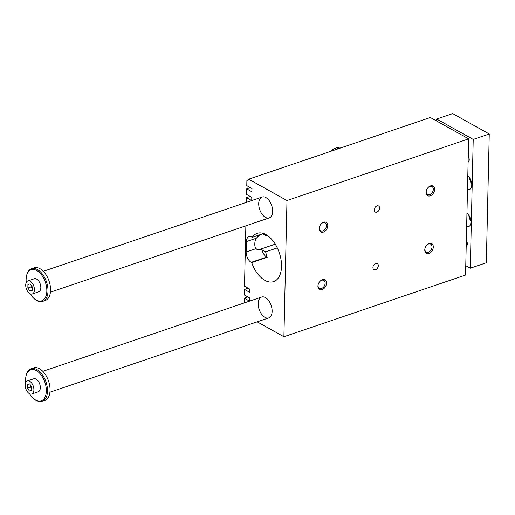 <?xml version="1.0" encoding="UTF-8"?>
<svg xmlns="http://www.w3.org/2000/svg" width="515" height="515" viewBox="0 0 515 515"><rect width="100%" height="100%" fill="white"/><g stroke="black" fill="none" stroke-linecap="round" stroke-linejoin="round"><path stroke-width="0.77" d="M251.732 200.547L251.803 197.342L246.582 194.432L246.711 188.857L251.932 191.773L252.002 188.554L246.782 185.638L246.891 180.688L248.694 179.181L430.34 117.504L468.637 138.863L286.99 200.535L283.9 336.733L465.547 275.055L468.637 138.863M263.603 233.507L252.279 237.351L251.784 237.074A8.272 4.751 -108.8 0 0 248.957 236.675A8.272 4.751 -108.8 0 0 246.395 241.593L256.303 238.226L259.927 234.756M266.371 234.808A25.499 14.645 -108.8 0 0 266.023 235.754L262.599 233.849M246.395 241.593L246.157 251.996A8.272 4.751 -108.8 0 0 251.211 262.335L266.706 257.075A8.272 4.751 71.2 0 1 261.987 249.801L265.656 251.854A25.499 14.645 -108.8 0 0 267.195 257.346L266.706 257.075M246.157 251.996L256.071 248.629L257.275 249.601L261.987 249.801M256.071 248.629A8.272 5.717 -60.9 0 1 254.809 244.509L254.835 243.273A8.272 5.717 -60.9 0 1 256.303 238.226M265.399 297.573A11.027 6.335 71.2 0 1 271.92 308.44A11.027 6.335 71.2 0 1 268.714 317.922A11.027 6.335 71.2 0 1 259.174 309.515A11.027 6.335 71.2 0 1 261.626 297.039A11.027 6.335 71.2 0 1 265.399 297.573M265.901 197.554A11.027 6.335 71.2 0 1 272.429 208.421A11.027 6.335 71.2 0 1 269.223 217.903A11.027 6.335 71.2 0 1 259.682 209.496A11.027 6.335 71.2 0 1 262.135 197.02A11.027 6.335 71.2 0 1 265.901 197.554M425.113 247.947A4.584 3.167 119.1 0 0 424.901 249.318A4.584 3.167 119.1 0 0 426.22 252.112A4.584 3.167 119.1 0 0 429.941 251.269A4.584 3.167 119.1 0 0 432.001 246.91A4.584 3.167 119.1 0 0 430.682 244.11A4.584 3.167 119.1 0 0 426.555 245.365M433.315 246.994A5.517 3.811 -60.9 0 1 428.177 253.573A5.517 3.811 -60.9 0 1 425.068 248.088A5.517 3.811 -60.9 0 1 426.652 245.249A5.517 3.811 -60.9 0 1 431.1 243.376A5.517 3.811 -60.9 0 1 433.315 246.994M319.706 281.641A4.584 3.167 -60.9 0 1 323.832 280.392A4.584 3.167 -60.9 0 1 325.152 283.186A4.584 3.167 -60.9 0 1 323.092 287.55A4.584 3.167 -60.9 0 1 319.371 288.394A4.584 3.167 -60.9 0 1 318.051 285.6A4.584 3.167 -60.9 0 1 318.264 284.228M317.916 286.173A5.517 3.811 119.1 0 0 322.957 289.269A5.517 3.811 119.1 0 0 326.149 281.409A5.517 3.811 119.1 0 0 319.802 281.531A5.517 3.811 119.1 0 0 318.219 284.37A5.517 3.811 119.1 0 0 317.916 286.173M427.862 187.788A4.584 3.167 -60.9 0 1 431.988 186.539A4.584 3.167 -60.9 0 1 433.308 189.333A4.584 3.167 -60.9 0 1 431.248 193.698A4.584 3.167 -60.9 0 1 427.527 194.541A4.584 3.167 -60.9 0 1 426.208 191.747A4.584 3.167 -60.9 0 1 426.42 190.376M434.621 189.417A5.517 3.811 119.1 0 0 432.407 185.799A5.517 3.811 119.1 0 0 427.959 187.679A5.517 3.811 119.1 0 0 426.375 190.518A5.517 3.811 119.1 0 0 429.484 196.003A5.517 3.811 119.1 0 0 434.621 189.417M319.57 226.651A4.584 3.167 119.1 0 0 319.358 228.029A4.584 3.167 119.1 0 0 320.678 230.823A4.584 3.167 119.1 0 0 324.399 229.973A4.584 3.167 119.1 0 0 326.459 225.615A4.584 3.167 119.1 0 0 325.139 222.821A4.584 3.167 119.1 0 0 321.012 224.07M319.223 228.602A5.517 3.811 -60.9 0 1 319.525 226.793A5.517 3.811 -60.9 0 1 321.109 223.954A5.517 3.811 -60.9 0 1 327.456 223.832A5.517 3.811 -60.9 0 1 324.263 231.699A5.517 3.811 -60.9 0 1 319.223 228.602M372.931 267.491A3.457 2.388 119.1 0 0 373.929 269.603A3.457 2.388 119.1 0 0 377.701 267.749A3.457 2.388 119.1 0 0 377.302 263.558A3.457 2.388 119.1 0 0 374.489 264.201A3.457 2.388 119.1 0 0 372.931 267.491M374.238 209.92A3.457 2.388 -60.9 0 1 375.796 206.624A3.457 2.388 -60.9 0 1 378.609 205.987A3.457 2.388 -60.9 0 1 379.008 210.172A3.457 2.388 -60.9 0 1 375.235 212.032A3.457 2.388 -60.9 0 1 374.238 209.92M267.221 235.349L266.023 235.754M252.279 237.351A25.499 14.645 71.2 0 1 257.223 233.321A25.499 14.645 71.2 0 1 279.291 252.762A25.499 14.645 71.2 0 1 273.626 281.615A25.499 14.645 71.2 0 1 251.706 262.611L267.195 257.346M277.308 247.895L265.656 251.854M275.268 244.155L260.184 249.279A8.272 5.717 -60.9 0 1 256.792 249.292M248.694 179.181L286.99 200.535M257.191 321.836L283.9 336.733M251.706 262.611L251.211 262.335M245.867 225.834L244.503 286.173L249.724 289.089L249.653 292.308L244.425 289.391L244.303 294.966L249.524 297.876L249.453 301.095L244.226 298.185L244.116 302.981M251.719 200.554L246.511 197.651L246.402 202.356M246.511 197.651L250.142 196.415M244.425 289.391L248.063 288.162M246.711 188.857L250.342 187.627M244.226 298.185L247.863 296.949M330.289 151.474A19.3 13.332 -60.9 0 1 342.527 147.322M334.808 149.942A19.3 13.332 -60.9 0 1 340.666 147.953M32.284 293.981L38.696 291.805A6.895 3.959 -108.8 0 0 40.833 287.705A6.895 3.959 -108.8 0 0 38.702 281.023A6.895 3.959 -108.8 0 0 34.267 278.75L27.855 280.933A6.895 3.959 71.2 0 1 32.291 283.199A6.895 3.959 71.2 0 1 34.421 289.881A6.895 3.959 71.2 0 1 32.284 293.981A6.895 3.959 71.2 0 1 26.323 288.728A6.895 3.959 71.2 0 1 27.855 280.933M30.076 293.724A16.403 9.418 -108.8 0 0 33.984 298.475A16.403 9.418 -108.8 0 0 46.839 291.052A16.403 9.418 -108.8 0 0 37.988 271.296A16.403 9.418 -108.8 0 0 26.465 276.336A16.403 9.418 -108.8 0 0 26.259 282.484M465.76 265.663L470.298 268.193L486.327 262.753L489.25 133.984L473.221 139.43L436.662 119.042L436.623 121.012M489.25 133.984L452.691 113.603L436.662 119.042M29.992 291.033L27.855 288.033L27.932 284.454L30.153 283.881L32.284 286.881L32.207 290.454L29.992 291.033L32.213 290.273M31.1 285.213L31.061 286.939L32.245 288.612M33.913 389.9A6.895 3.959 71.2 0 1 31.782 394.001A6.895 3.959 71.2 0 1 25.814 388.748A6.895 3.959 71.2 0 1 27.346 380.952A6.895 3.959 71.2 0 1 31.782 383.218A6.895 3.959 71.2 0 1 33.913 389.9M31.782 394.001L38.194 391.825A6.895 3.959 -108.8 0 0 40.325 387.724A6.895 3.959 -108.8 0 0 38.194 381.042A6.895 3.959 -108.8 0 0 33.758 378.776L27.346 380.952M29.567 393.743A16.403 9.418 -108.8 0 0 33.475 398.494A16.403 9.418 -108.8 0 0 46.331 391.078A16.403 9.418 -108.8 0 0 37.479 371.315A16.403 9.418 -108.8 0 0 25.956 376.356A16.403 9.418 -108.8 0 0 25.75 382.503M33.475 398.494L33.99 398.938A17.233 9.894 -108.8 0 0 42.153 401.397A17.233 9.894 -108.8 0 0 47.496 391.149A17.233 9.894 -108.8 0 0 42.159 374.437A17.233 9.894 -108.8 0 0 31.074 368.766A17.233 9.894 -108.8 0 0 26.091 375.686L25.956 376.356M29.645 383.9L31.782 386.9L31.698 390.479L29.484 391.052L27.346 388.053L27.43 384.473L29.645 383.9M42.153 401.397L44.721 400.528A17.233 9.894 -108.8 0 0 50.058 390.28A17.233 9.894 -108.8 0 0 44.728 373.568A17.233 9.894 -108.8 0 0 33.642 367.897L31.074 368.766M33.984 298.475L34.499 298.919A17.233 9.894 -108.8 0 0 42.661 301.378L45.23 300.509A17.233 9.894 -108.8 0 0 50.567 290.26A17.233 9.894 -108.8 0 0 45.236 273.549A17.233 9.894 -108.8 0 0 34.145 267.877L31.582 268.746A17.233 9.894 -108.8 0 0 26.6 275.667L26.465 276.336M42.661 301.378A17.233 9.894 -108.8 0 0 48.004 291.13A17.233 9.894 -108.8 0 0 42.668 274.418A17.233 9.894 -108.8 0 0 31.582 268.746M470.298 268.193L473.221 139.43M466.197 246.363A4.133 2.375 -108.8 0 0 467.24 244.767A4.133 2.375 -108.8 0 0 466.333 240.389M468.244 156.193A4.133 2.375 71.2 0 1 469.152 160.571A4.133 2.375 71.2 0 1 468.109 162.167M466.951 213.107A7.583 4.352 71.2 0 1 470.903 222.139A7.583 4.352 71.2 0 1 468.553 226.651A7.583 4.352 71.2 0 1 466.648 226.594M467.794 175.969A7.583 4.352 71.2 0 1 471.676 183.507A7.583 4.352 71.2 0 1 469.397 189.507A7.583 4.352 71.2 0 1 467.491 189.449M469.674 178.036A7.583 4.352 -108.8 0 0 471.727 184.08M468.83 215.18A7.583 4.352 -108.8 0 0 470.884 221.225M468.129 161.375A3.393 1.944 -108.8 0 0 468.29 161.33A3.393 1.944 -108.8 0 0 469.204 160.242M467.292 244.438A3.393 1.944 71.2 0 1 466.384 245.52A3.393 1.944 71.2 0 1 466.217 245.565M27.855 288.033L31.061 286.939M30.591 385.233L30.552 386.965L31.743 388.632M29.484 391.052L31.705 390.299M27.346 388.053L30.552 386.965M260.184 249.279L261.453 249.981M261.626 297.039L42.835 371.321M268.714 317.922L49.923 392.211M262.135 197.02L43.344 271.302M269.223 217.903L50.431 292.185"/></g></svg>

